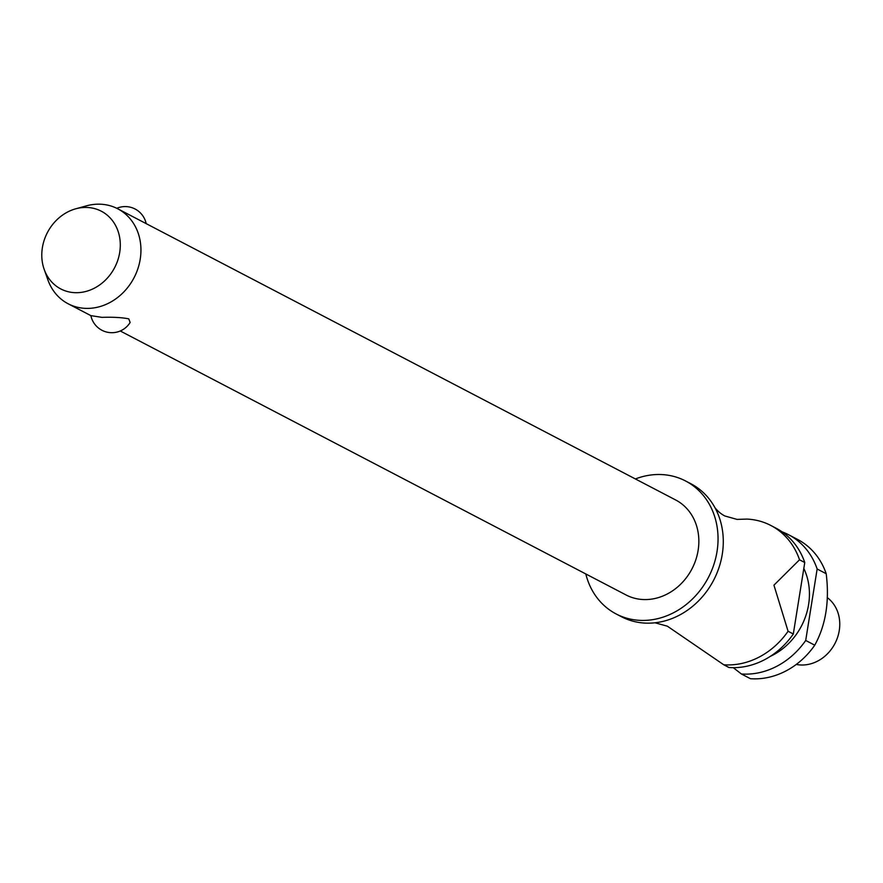 <?xml version="1.0" encoding="UTF-8"?>
<svg xmlns="http://www.w3.org/2000/svg" width="883" height="883" viewBox="0 0 883 883"><rect width="100%" height="100%" fill="white"/><g stroke="black" fill="none" stroke-linecap="round" stroke-linejoin="round"><path stroke-width="1.32" d="M585.804 573.95A75.011 64.9 -62.4 0 0 616.146 613.961L621.389 616.698A75.011 64.9 -62.4 0 0 644.424 623.056A75.011 64.9 -62.4 0 0 655.054 622.78A75.011 64.9 -62.4 0 0 715.031 507.835A75.011 64.9 -62.4 0 0 690.804 483.696L685.561 480.97A75.011 64.9 -62.4 0 0 662.526 474.613A75.011 64.9 -62.4 0 0 635.385 478.95M120.265 330.982L626.058 594.965A53.576 46.358 -62.4 0 0 642.515 599.502A53.576 46.358 -62.4 0 0 695.793 559.855A53.576 46.358 -62.4 0 0 675.65 499.966L117.737 208.785A53.576 46.358 117.6 0 1 137.891 268.675A53.576 46.358 117.6 0 1 84.613 308.322A53.576 46.358 117.6 0 1 68.157 303.785A53.576 46.358 117.6 0 1 47.859 279.79L44.15 269.293A43.83 37.914 -62.4 0 0 74.227 292.637A43.83 37.914 -62.4 0 0 119.702 252.45A43.83 37.914 -62.4 0 0 87.858 207.505A43.83 37.914 -62.4 0 0 75.717 208.807A43.83 37.914 -62.4 0 0 44.15 269.293M75.717 208.807L86.446 205.849A53.576 46.358 117.6 0 1 101.291 204.249A53.576 46.358 117.6 0 1 117.737 208.785M101.942 317.361C113.134 316.986 122.075 317.494 128.775 318.873L130.132 322.472A21.435 21.435 0 0 1 90.872 315.628L101.942 317.361M616.146 613.961A75.011 64.9 -62.4 0 0 639.182 620.319A75.011 64.9 -62.4 0 0 713.773 564.811A75.011 64.9 -62.4 0 0 685.561 480.97M770.384 656.334A62.152 53.775 -62.4 0 0 803.817 568.453M817.15 568.994L826.201 573.718C829.601 601.301 825.793 625.131 814.755 645.186L805.704 640.462L817.15 568.994A75.011 64.9 -62.4 0 0 788.475 534.679A75.011 64.9 -62.4 0 0 782.073 531.831M826.201 573.718A75.011 64.9 -62.4 0 0 797.526 539.403L788.475 534.679M733.254 667.669L741.378 673.972L750.429 678.696A75.011 64.9 -62.4 0 0 751.146 678.751A75.011 64.9 -62.4 0 0 814.755 645.186M796.278 664.424A37.505 32.45 -62.4 0 0 800.34 664.954A37.505 32.45 -62.4 0 0 836.764 639.557A37.505 32.45 -62.4 0 0 827.216 597.581M729.711 667.559A75.011 64.9 -62.4 0 0 793.309 633.994L788.077 631.257A75.011 64.9 117.6 0 1 724.468 664.822A75.011 64.9 117.6 0 1 723.751 664.778L728.983 667.515A75.011 64.9 -62.4 0 0 729.711 667.559M741.378 673.972A75.011 64.9 -62.4 0 0 742.095 674.027A75.011 64.9 -62.4 0 0 805.704 640.462M736.963 519.403L747.084 519.083A75.011 64.9 117.6 0 1 747.802 519.127A75.011 64.9 117.6 0 1 770.848 525.473A75.011 64.9 117.6 0 1 799.523 559.789L804.766 562.526A75.011 64.9 -62.4 0 0 776.08 528.211L770.848 525.473M655.009 622.78L667.36 626.19L723.751 664.778M788.077 631.257L773.938 585.164L799.523 559.789M804.766 562.526L793.309 633.994M715.02 507.802C717.956 511.4 721.234 514.138 724.877 515.992L737.062 519.403M146.17 223.631A21.435 21.435 0 0 0 116.777 208.3M90.883 315.639L68.157 303.785"/></g></svg>
